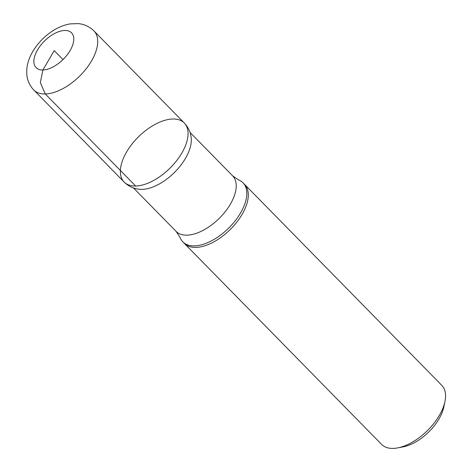 <?xml version="1.0" encoding="UTF-8"?>
<svg xmlns="http://www.w3.org/2000/svg" width="472" height="472" viewBox="0 0 472 472"><rect width="100%" height="100%" fill="white"/><g stroke="black" fill="none" stroke-linecap="round" stroke-linejoin="round"><path stroke-width="0.71" d="M232.69 175.903A39.63 20.886 -44.5 0 1 225.728 211.031A39.63 20.886 -44.5 0 1 186.941 235.156A39.63 20.886 -44.5 0 1 176.121 231.416L180.151 237.587A42.161 22.213 -44.5 0 0 182.876 241.912L381.618 444.417A42.161 22.213 -44.5 0 0 393.135 448.4A42.161 22.213 -44.5 0 0 397.748 447.887L403.218 446.848A36.255 19.104 -44.5 0 0 443.822 407L444.966 401.554A42.161 22.213 -44.5 0 0 441.798 385.358L244.531 184.357A42.161 22.213 135.5 0 1 230.006 229.746A42.161 22.213 135.5 0 1 184.351 243.416A42.161 22.213 -44.5 0 0 230.006 229.746A42.161 22.213 -44.5 0 0 244.531 184.357L243.056 182.853A42.161 22.213 -44.5 0 0 238.785 180.044L232.69 175.903L190.015 132.42M397.748 447.887A42.161 22.213 -44.5 0 0 444.966 401.554M182.876 241.912A42.161 22.213 -44.5 0 0 194.393 245.894A42.161 22.213 -44.5 0 0 235.652 220.229A42.161 22.213 -44.5 0 0 243.056 182.853M124.13 182.033C128.272 186.11 133.216 188.511 138.957 189.237A39.63 20.886 -44.5 0 0 142.025 189.39A39.63 20.886 -44.5 0 0 175.785 171.1A39.63 20.886 -44.5 0 0 191.213 137.954C190.594 132.201 188.287 127.21 184.292 122.991A42.144 22.208 -44.5 0 0 138.656 136.662A42.144 22.208 -44.5 0 0 124.13 182.033A42.144 22.208 -44.5 0 0 135.641 186.015A42.144 22.208 -44.5 0 0 176.888 160.356A42.144 22.208 -44.5 0 0 184.292 122.991A42.144 22.208 135.5 0 1 176.888 160.356A42.144 22.208 135.5 0 1 135.641 186.015A42.144 22.208 135.5 0 1 124.13 182.033L33.772 89.981A42.161 22.213 -44.5 0 0 45.282 93.963A42.161 22.213 -44.5 0 0 86.547 68.298A42.161 22.213 -44.5 0 0 93.952 30.922C89.515 26.585 84.222 24.143 78.069 23.6L70.169 23.895C64.216 24.91 58.469 27.199 52.923 30.757C45.312 35.666 39.029 41.89 34.067 49.436C29.966 55.672 27.541 62.162 26.804 68.918L26.762 74.145C27.223 80.24 29.559 85.52 33.772 89.981M135.641 186.015L45.282 93.963L40.338 82.582L42.875 69.98L54.209 50.622L63 59.572M64.776 30.468A24.857 13.098 -44.5 0 0 37.123 50.628A24.857 13.098 -44.5 0 0 42.875 69.98A24.857 13.098 -44.5 0 0 70.523 49.825A24.857 13.098 -44.5 0 0 64.776 30.468M176.121 231.416L133.446 187.933M184.292 122.991L93.952 30.922"/></g></svg>
